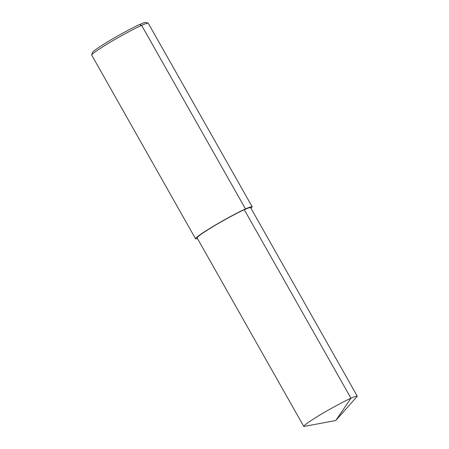 <?xml version="1.0" encoding="UTF-8"?>
<svg xmlns="http://www.w3.org/2000/svg" width="449" height="449" viewBox="0 0 449 449"><rect width="100%" height="100%" fill="white"/><g stroke="black" fill="none" stroke-linecap="round" stroke-linejoin="round"><path stroke-width="0.67" d="M251.019 208.375L252.215 206.809L148.187 23.124C147.216 23.067 145.033 23.814 141.626 25.369C136.507 27.591 128.049 32.036 116.246 38.704C105.055 45.091 92.067 53.409 91.703 55.081L195.579 238.851L197.532 238.632M252.215 206.809C251.563 206.484 249.324 207.197 245.496 208.953C240.232 211.232 231.516 215.829 219.337 222.732C207.803 229.338 194.782 237.785 195.579 238.851M148.187 23.124L145.734 22.45C144.819 22.394 142.754 23.101 139.544 24.572C134.706 26.671 126.713 30.869 115.567 37.166C104.999 43.199 92.735 51.051 92.387 52.634L91.703 55.081M335.751 420.533L357.297 396.22L250.637 207.702C250.026 207.393 247.91 208.067 244.295 209.722C239.328 211.877 231.089 216.216 219.589 222.738C208.695 228.979 196.398 236.954 197.15 237.964L303.81 426.483L335.751 420.533L350.955 398.241C345.983 400.396 337.749 404.734 326.249 411.262C315.355 417.497 303.058 425.472 303.81 426.483M357.297 396.22C356.686 395.911 354.57 396.585 350.955 398.241L244.295 209.722L245.496 208.953L141.626 25.369L139.544 24.572"/></g></svg>
